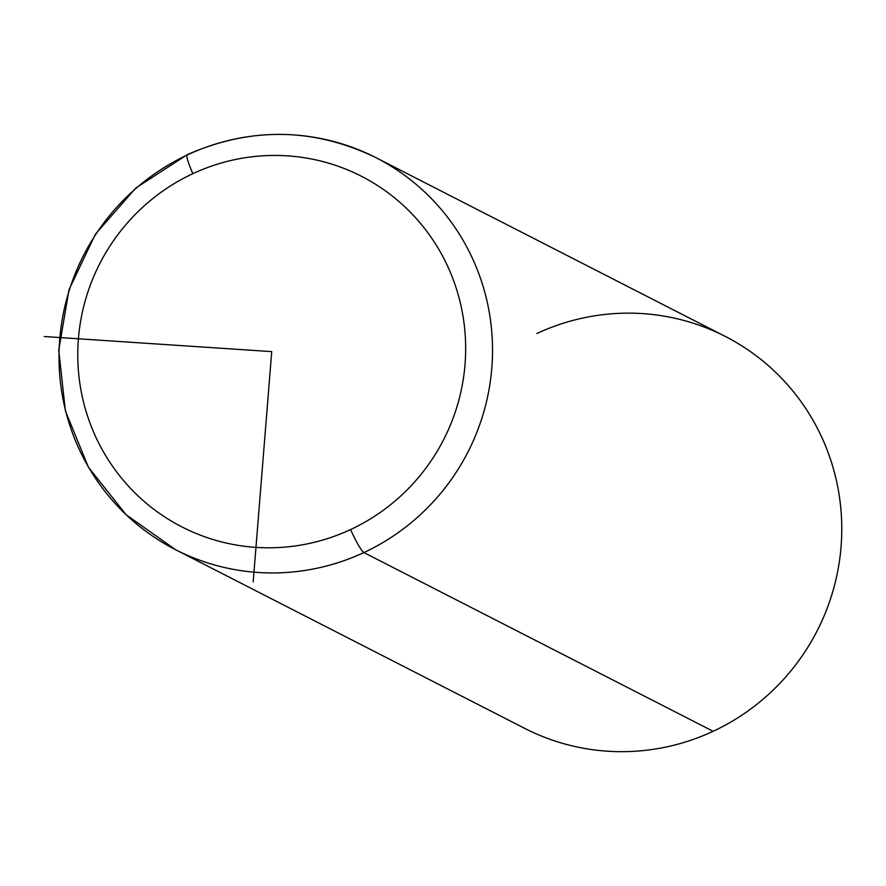 <?xml version="1.0" encoding="UTF-8"?>
<svg xmlns="http://www.w3.org/2000/svg" width="886" height="886" viewBox="0 0 886 886"><rect width="100%" height="100%" fill="white"/><g stroke="black" fill="none" stroke-linecap="round" stroke-linejoin="round"><path stroke-width="1.33" d="M376.052 157.708A220.138 215.874 117.1 0 1 492.428 357.036A220.138 215.874 117.1 0 1 363.891 552.565A23.169 2.824 -115 0 1 350.579 529.562A196.969 193.148 -62.9 0 0 448.914 269.023A196.969 193.148 -62.9 0 0 192.871 173.667A196.969 193.148 117.1 0 1 448.914 269.023A196.969 193.148 117.1 0 1 350.579 529.562A196.969 193.148 117.1 0 1 94.525 434.218A196.969 193.148 117.1 0 1 192.871 173.667A23.169 2.824 -115 0 1 187.123 154.74C250.904 126.643 313.888 127.639 376.052 157.708L725.291 336.436A220.138 215.874 117.1 0 1 841.667 535.753A220.138 215.874 117.1 0 1 713.141 731.293L363.891 552.565A220.138 215.874 -62.9 0 0 492.428 357.036A220.138 215.874 -62.9 0 0 376.052 157.708A220.138 215.874 -62.9 0 0 187.633 154.806A220.138 215.874 -62.9 0 0 59.107 350.335A220.138 215.874 -62.9 0 0 175.472 549.652A220.138 215.874 -62.9 0 0 363.891 552.565L713.141 731.293A220.138 215.874 -62.9 0 0 823.05 440.087A220.138 215.874 -62.9 0 0 536.872 333.524M713.141 731.293A220.138 215.874 117.1 0 1 524.722 728.381L175.472 549.652L126.1 514.722L88.423 467.232L65.376 410.905L58.742 350.136L69.019 289.667L95.378 234.192L135.791 188.02L187.123 154.74A23.169 2.824 65 0 0 192.871 173.667A196.969 193.148 -62.9 0 0 94.525 434.218A196.969 193.148 -62.9 0 0 350.579 529.562A23.169 2.824 65 0 0 363.891 552.565A220.138 215.874 117.1 0 1 175.472 549.652M44.3 336.525L271.725 351.62L253.186 581.925"/></g></svg>
